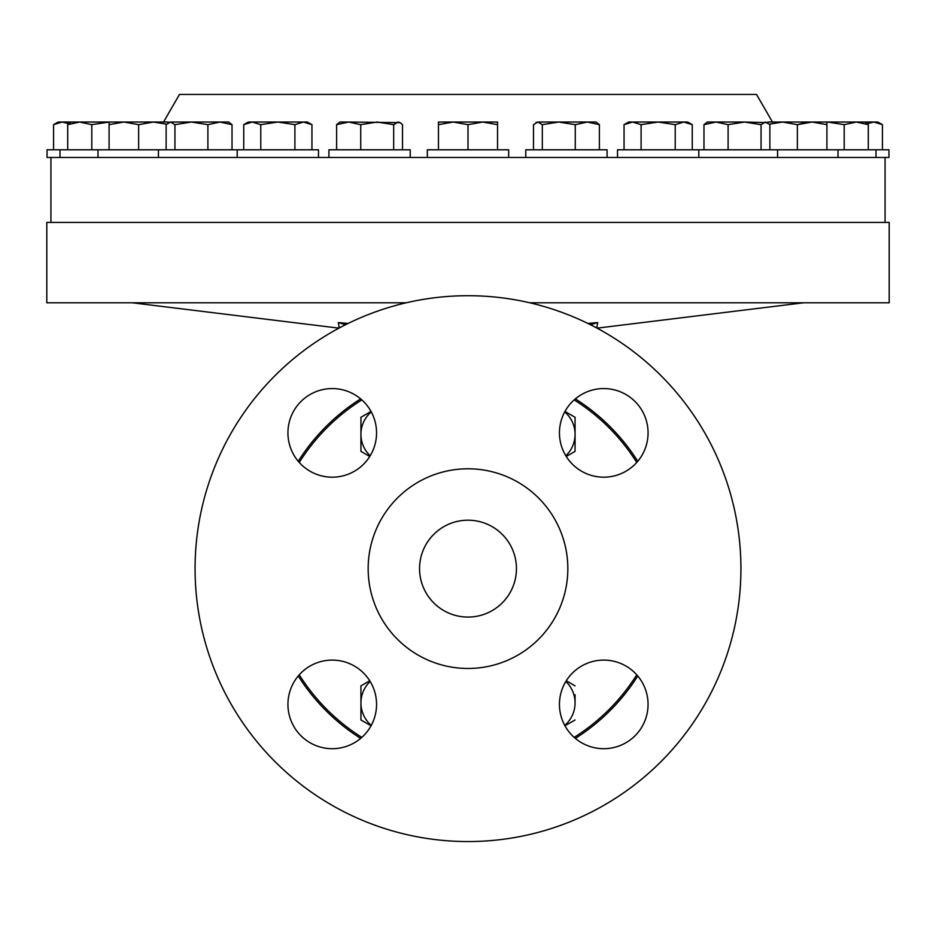 <?xml version="1.0" encoding="UTF-8"?>
<svg xmlns="http://www.w3.org/2000/svg" width="936" height="936" viewBox="0 0 936 936"><rect width="100%" height="100%" fill="white"/><g stroke="black" fill="none" stroke-linecap="round" stroke-linejoin="round"><path stroke-width="1.4" d="M876.002 149.795L876.002 157.47L888.966 157.47L888.966 149.795L617.514 149.795L617.514 157.47M876.002 157.47L47.034 157.47L47.034 149.795L59.998 149.795L59.998 157.47M410.214 157.47L410.214 149.795L328.922 149.795L328.922 157.47M318.486 157.47L318.486 149.795L59.998 149.795M636.749 462.454A199.38 199.38 0 0 0 574.178 399.883M361.822 399.883A199.38 199.38 0 0 0 299.251 462.454M772.446 122.031L756.522 94.442L179.478 94.442L163.554 122.031M406.201 302.796L46.8 302.796L46.8 222.452L889.2 222.452L889.2 302.796L529.799 302.796M587.878 323.446L597.648 322.557L596.934 327.19M298.245 461.284A200.854 200.854 0 0 1 360.652 398.876M637.755 675.979A200.854 200.854 0 0 1 575.347 738.387M360.652 738.387A200.854 200.854 0 0 1 298.245 675.979M508.646 157.47L508.646 149.795L427.354 149.795L427.354 157.47M607.078 157.47L607.078 149.795L525.786 149.795L525.786 157.47M299.251 674.821A199.38 199.38 0 0 0 361.822 737.381M574.178 737.381A199.38 199.38 0 0 0 636.749 674.821M370.165 455.785A29.542 29.542 0 0 1 360.933 434.339L360.933 451.386L369.732 456.475L360.933 451.386L360.933 450.625M360.933 434.339L360.933 417.28L371.03 411.454L360.933 417.28L360.933 434.339A29.542 29.542 0 0 1 371.264 411.899M371.264 725.377A29.542 29.542 0 0 1 360.933 702.924L360.933 719.983L371.03 725.809L360.933 719.983L360.933 685.877L369.732 680.788L360.933 685.877L360.933 702.924A29.542 29.542 0 0 1 370.165 681.478M565.835 681.478A29.542 29.542 0 0 1 575.067 702.924L575.067 694.781M575.067 719.983L564.97 725.809L575.067 719.983M575.067 451.386L566.268 456.475L575.067 451.386L575.067 417.28L564.97 411.454M575.347 398.876A200.854 200.854 0 0 1 637.755 461.284M345.548 324.722L338.352 322.557L348.122 323.446M590.452 324.722L597.648 322.557M339.066 327.19L338.352 322.557M575.067 685.877L566.268 680.788M575.067 702.924A29.542 29.542 0 0 1 564.736 725.377M564.736 411.899A29.542 29.542 0 0 1 565.835 455.785M774.821 122.803L782.601 122.031L767.836 122.031L767.836 122.838M769.404 124.172L782.601 122.031L797.367 124.663L804.574 122.756M145.852 122.756L153.399 122.031L109.091 122.031L109.091 124.663L123.868 122.031L138.633 124.663L153.399 122.031L166.596 124.172M822.744 122.031L814.472 122.031M782.601 122.031L812.132 122.031L826.909 124.663L826.909 122.031L812.132 122.031L797.367 124.663L797.367 149.795M826.909 149.795L826.909 124.663M219.96 122.031L170.539 122.031L174.95 124.663L191.424 122.031L207.897 124.663L219.96 122.031L232.023 124.663L228.606 122.031L219.96 122.031M168.492 122.628L170.539 122.031L166.128 124.663L166.128 149.795M174.95 149.795L174.95 124.663M207.897 149.795L207.897 124.663M232.023 149.795L232.023 124.663M168.164 122.838L168.164 122.031L153.399 122.031M109.091 149.795L109.091 124.663M138.633 149.795L138.633 124.663M71.101 122.031L67.696 124.663L79.747 122.031L91.81 124.663L109.091 122.043L58.137 122.031L53.574 124.663L62.104 122.031L68.691 123.657M53.574 149.795L53.574 124.663M767.508 122.628L744.576 122.031L761.05 124.663L765.461 122.031L769.872 124.663L769.872 149.795M716.04 122.031L707.394 122.031L703.977 124.663L716.04 122.031L744.576 122.031L728.103 124.663L716.04 122.031M703.977 149.795L703.977 124.663M728.103 149.795L728.103 124.663M761.05 149.795L761.05 124.663M311.945 124.663L307.382 122.031L252.264 122.031L260.781 124.663L277.84 122.031L294.899 124.663L303.416 122.031L311.945 124.663L311.945 149.795M243.734 124.663L248.297 122.031L252.264 122.031L243.734 124.663L243.734 149.795M307.441 122.651L303.416 122.031M260.781 149.795L260.781 124.663M294.899 149.795L294.899 124.663M826.909 122.043L873.896 122.031L882.426 124.663L882.426 149.795M882.426 124.663L877.863 122.031L873.896 122.031L867.309 123.657M400.14 122.628L348.683 122.031L360.734 124.663L377.208 122.031L393.682 124.663L398.092 122.031L400.14 122.628L402.515 124.663L402.515 149.795M340.025 122.031L348.683 122.031L336.621 124.663L340.025 122.031M360.734 149.795L360.734 124.663M393.682 149.795L393.682 124.663M336.621 149.795L336.621 124.663M67.696 149.795L67.696 124.663M91.81 149.795L91.81 124.663M827.716 122.031L844.19 124.663L856.253 122.031L868.304 124.663L864.899 122.031M844.19 149.795L844.19 124.663M868.304 149.795L868.304 124.663M675.219 149.795L675.219 124.663L683.736 122.031L692.266 124.663L692.266 149.795M641.101 149.795L641.101 124.663L658.16 122.031L675.219 124.663M624.055 149.795L624.055 124.663L632.584 122.031L641.101 124.663M692.266 124.663L687.703 122.031L628.618 122.031L624.055 124.663M575.266 124.663L587.317 122.031L599.379 124.663L595.975 122.031L558.792 122.031L575.266 124.663L575.266 149.795M599.379 149.795L599.379 124.663M542.318 124.663L558.792 122.031L537.907 122.031L542.318 124.663L542.318 149.795M533.485 149.795L533.485 124.663L537.907 122.031L535.86 122.628M468 124.663L482.765 122.031L497.542 124.663L497.542 122.031L453.235 122.031L468 124.663L468 149.795M497.542 149.795L497.542 124.663M438.457 124.663L453.235 122.031L438.457 122.031L438.457 149.795M559.447 704.387A44.308 44.308 0 0 0 603.755 748.695A44.308 44.308 0 0 0 648.063 704.387A44.308 44.308 0 0 0 603.755 660.091A44.308 44.308 0 0 0 559.447 704.387M287.937 704.387A44.308 44.308 0 0 0 332.245 748.695A44.308 44.308 0 0 0 376.553 704.387A44.308 44.308 0 0 0 332.245 660.091A44.308 44.308 0 0 0 287.937 704.387M287.937 432.877A44.308 44.308 0 0 0 332.245 477.185A44.308 44.308 0 0 0 376.553 432.877A44.308 44.308 0 0 0 332.245 388.569A44.308 44.308 0 0 0 287.937 432.877M559.447 432.877A44.308 44.308 0 0 0 603.755 477.185A44.308 44.308 0 0 0 648.063 432.877A44.308 44.308 0 0 0 603.755 388.569A44.308 44.308 0 0 0 559.447 432.877M195.074 568.632A272.926 272.926 0 0 1 468 295.706A272.926 272.926 0 0 1 740.926 568.632A272.926 272.926 0 0 1 468 841.558A272.926 272.926 0 0 1 195.074 568.632M368.164 568.632A99.836 99.836 0 0 1 468 468.796A99.836 99.836 0 0 1 567.836 568.632A99.836 99.836 0 0 1 468 668.468A99.836 99.836 0 0 1 368.164 568.632M516.438 568.632A48.438 48.438 0 0 1 468 617.07A48.438 48.438 0 0 1 419.562 568.632A48.438 48.438 0 0 1 468 520.194A48.438 48.438 0 0 1 516.438 568.632M237.194 149.795L237.194 157.47M97.987 149.795L97.987 157.47M158.43 149.795L158.43 157.47M885.07 157.47L885.07 222.452M597.063 328.15L803.544 302.796M698.806 149.795L698.806 157.47M338.937 328.15L132.456 302.796M50.93 157.47L50.93 222.452M838.012 149.795L838.012 157.47M777.57 149.795L777.57 157.47"/></g></svg>
